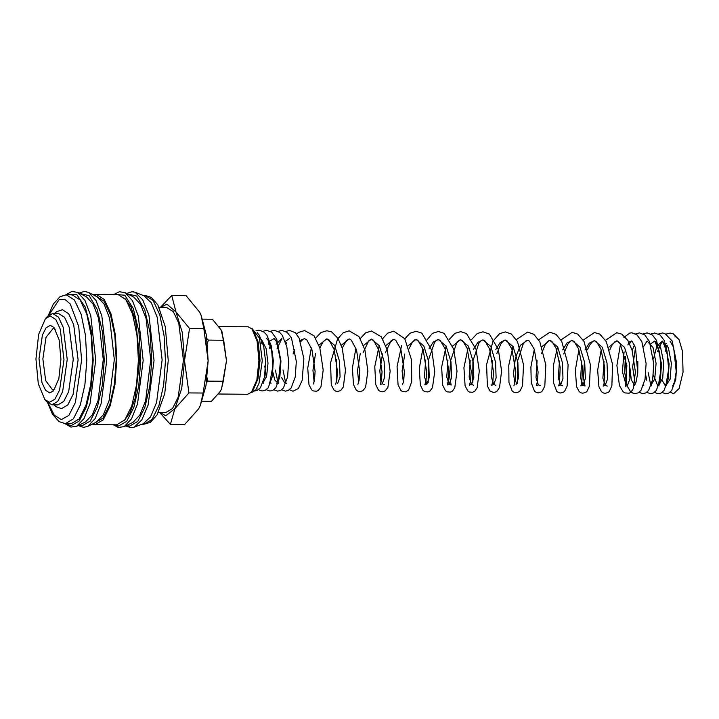 <?xml version="1.0" encoding="UTF-8"?>
<svg xmlns="http://www.w3.org/2000/svg" width="719" height="719" viewBox="0 0 719 719"><rect width="100%" height="100%" fill="white"/><g stroke="black" fill="none" stroke-linecap="round" stroke-linejoin="round"><path stroke-width="1.08" d="M670.252 392.08L673.541 393.841L679.122 388.557L683.05 372.074L682.547 351.312L679.015 339.539L675.06 336.294M133.366 291.842L135.172 292.318L142.757 299.787L148.932 315.129L154.073 360.596L148.15 405.067L141.823 419.941L134.237 427.131L132.422 427.58M93.29 294.772L96.247 294.251L104.291 299.508L111.014 313.826L115.4 335.045L116.784 359.949L114.959 384.791L110.214 405.786L103.239 419.788L95.115 424.659L92.392 424.093M96.022 294.251L117.844 294.404L125.879 299.661L132.602 313.978L136.987 335.198L138.372 360.102L136.556 384.935L131.802 405.938L124.836 419.932L116.703 424.812L95.115 424.659M95.753 296.021L104.048 301.144L110.591 315.066L114.86 335.71L116.208 359.94L114.438 384.099L109.809 404.527L103.033 418.143L94.872 422.88M47.643 402.703L52.523 414.216L59.039 421.64L65.375 423.689L73.374 418.907L80.249 405.165L84.95 384.521L86.783 360.093L85.444 335.369L81.121 314.275L74.461 300.039L66.265 294.799L72.251 294.844L80.195 300.039L86.837 314.194L91.178 335.162L92.544 359.779L90.747 384.323L86.046 405.085L79.162 418.916L71.127 423.734L65.141 423.689M45.441 318.607L47.571 316.234L52.703 313.484L58.491 317.169L63.2 327.199L67.244 359.5L62.643 391.603L57.763 401.409L51.903 404.815L46.969 401.993L44.875 399.602L38.305 383.757L35.95 359.042L38.655 334.353L45.441 318.607L50.438 316.009L55.776 319.506L60.225 329.041L64.018 359.698L59.587 390.031L54.941 399.198L49.53 402.263L44.875 399.602M57.906 404.86L63.757 401.454L68.638 391.648L73.239 359.545L69.195 327.235L64.494 317.214L58.536 313.529M159.528 412.373L170.376 424.426L174.915 408.644L188.872 392.934L184.495 360.677L181.772 388.485L174.915 408.644L165.756 415.762L159.78 412.373M160.508 307.435L166.925 304.128L175.93 311.974L182.356 332.672L184.495 360.677L189.546 328.484L175.93 311.974L171.733 295.527L160.301 307.435M251.974 328.484L259.46 338.11L262.291 360.785L259.065 383.317L255.64 390.201L251.533 392.592M248.073 326.768L251.956 328.853L257.096 341.255L258.939 360.587L256.827 379.902L251.515 392.223L247.606 394.255M166.52 307.48L173.36 311.713L178.77 323.235L183.417 360.345L178.123 397.23L172.515 408.491L165.972 412.418L158.468 412.364M54.842 389.15L52.568 389.851L45.621 380.639L42.897 358.925L45.998 337.337L53.098 328.457L55.255 329.194M49.629 392.907L45.459 390.165L41.972 382.697L38.997 358.691L42.466 334.946L46.106 327.774L50.339 325.365L53.988 327.46L59.129 339.862L60.971 359.212L58.859 378.536L53.548 390.866L49.629 392.907M54.572 313.493L56.621 311.687L62.499 309.745L68.62 313.763L73.724 324.7L78.074 359.868L73.059 394.47L67.784 405.022L61.466 408.689M251.956 328.853L253.358 330.452L258.238 342.226L259.99 360.596L257.977 378.94L252.935 390.651L251.515 392.223M206.551 382.346L207.926 381.124L207.135 377.915M207.467 343.43L208.357 340.114L206.946 338.766M202.641 319.182L212.339 319.254L221.012 329.76L223.681 340.222L226.467 360.749L223.25 381.232L221.497 389.078L220.365 391.271L211.476 401.274L202.066 401.211M221.955 331.729L226.467 360.749L221.542 388.979M208.357 340.114L223.681 340.222M207.926 381.124L223.25 381.232M171.733 295.527L185.996 295.626L199.621 312.136L201.068 315.12L203.81 328.583L208.186 360.839L203.135 393.032L200.385 405.363L198.606 408.814L184.639 424.525L170.376 424.426M201.113 315.237L206.47 335.405L208.186 360.839L206.038 385.573L200.457 405.201M189.546 328.484L203.81 328.583M188.872 392.934L203.135 393.032M77.625 292.345L86.352 296.776L93.137 304.182L98.62 318.373L103.257 359.509L98.045 400.573L92.365 414.683L85.48 421.999L76.699 426.304L84.006 418.575L90.055 403.665L95.699 360.192L90.819 315.731L84.932 300.362L77.625 292.345L71.837 291.447L65.842 294.808M88.662 292.426L97.389 296.857L104.165 304.254L109.656 318.445L114.285 359.581L109.081 400.654L103.401 414.764L96.517 422.071L87.727 426.376L95.043 418.647L101.091 403.745L106.736 360.264L101.855 315.803L95.969 300.434L88.662 292.426L84.527 291.375L79.099 293.091M124.845 298.385L130.912 306.959L135.72 321.114L139.72 359.761L135.19 398.344L130.184 412.436L123.992 420.921M125.124 292.678L133.86 297.109L140.636 304.514L146.119 318.697L150.756 359.833L145.553 400.905L139.863 415.016L132.988 422.323L124.198 426.637L131.505 418.907L137.554 403.997L143.198 360.516L138.327 316.054L132.431 300.686L125.124 292.678L119.345 291.779L114.195 294.377M135.172 292.318L144.186 295.842L151.332 302.843L157.164 317.223L162.126 359.913L156.571 402.541L150.541 416.831L143.297 423.743L134.237 427.131M261.572 339.485L266.156 348.661L267.98 363.158L266.596 376.513L263.001 382.787M260.871 343.844L261.644 342.352M266.542 338.406L268.007 339.961L271.728 350.728L272.869 366.214L270.002 381.897L269.149 383.191M266.291 377.601L264.799 366.07M268.385 344.239L269.31 342.406M270.38 340.788L274.191 338.424M274.155 338.415L276.788 342.028L280.509 360.659L278.621 379.533L276.824 383.245L277.759 382.993L274.856 380.117L272.896 372.271M276.06 344.293L281.866 338.487M284.805 382.921L281.632 377.709M285.299 341.471L289.523 338.532M293.064 353.982L294.493 349.632M300.2 340.429L304.541 338.631L306.851 339.943L311.92 349.578L315.147 371.462L314.464 380.297L313.331 384.072M314.131 381.861L312.918 370.33L315.578 353.38M318.948 345.129L326.839 338.793L334.703 345.372L339.494 361.154L340.051 376.9L337.669 383.407M336.42 382.023L336.465 359.365M341.246 345.282L349.137 338.946L349.964 339.152L351.339 340.159L356.516 349.892L359.734 371.768L359.051 380.603L357.927 384.386M358.718 382.175L357.514 370.644L360.174 353.685M363.544 345.435L371.426 339.098L379.29 345.677L384.09 361.459L384.647 377.214L382.265 383.721L384.297 384.584M381.016 382.328L379.812 370.797L382.472 353.838M385.842 345.596L393.724 339.251L395.747 340.294L400.798 349.263L404.33 371.579L403.674 380.746L402.523 384.701M403.314 382.481L402.11 370.95L404.77 354M408.14 345.749L416.022 339.413L423.886 345.992L428.686 361.774L429.243 377.52L426.861 384.027L424.516 376.855L425.657 359.985M428.937 348.931L433.269 342.028L438.32 339.566L446.184 346.145L450.984 361.927L451.541 377.673L449.159 384.18L446.805 377.008L447.955 360.138M452.727 346.055L460.618 339.719L468.482 346.297L473.282 362.079L473.839 377.834L471.448 384.341L469.103 377.16L470.253 360.291M473.524 349.245L477.856 342.343L482.907 339.871L490.771 346.45L495.58 362.232L496.128 377.987L493.746 384.494L491.401 377.313L492.551 360.453M495.822 349.398L500.154 342.496L505.205 340.033L513.069 346.603L517.869 362.394L518.426 378.14L516.044 384.647M514.804 383.263L513.564 373.431L515.298 358.457L520.34 345.336L527.503 340.186L528.348 340.402L529.436 341.139L534.271 349.344L538.109 372.02L537.488 381.51L536.293 385.645L538.342 384.8L535.997 377.628L537.138 360.758M541.919 346.675L549.792 340.339L557.665 346.918L562.465 362.7L563.022 378.455L560.64 384.962L558.295 377.781L559.436 360.911M562.716 349.865L567.048 342.963L572.09 340.491L579.963 347.07L584.763 362.852L585.32 378.607L582.938 385.114L580.593 377.933L581.734 361.064M585.014 350.018L589.346 343.116L594.388 340.653L602.261 347.223L607.061 363.014L607.618 378.76L605.227 385.267L602.89 378.086L604.032 361.217M608.804 347.142L616.686 340.806L624.55 347.376L629.359 363.158L629.916 378.904L627.543 385.42L625.449 386.292L626.869 365.504L619.994 343.26L617.531 341.022L615.275 341.336L612.085 345.075L609.757 349.973M626.087 384.746L622.402 371.732L624.11 351.843M628.846 342.172L632.037 341.174L635.497 347.735L637.744 373.089L636.054 382.131L634.284 385.735M634.598 385.357L631.327 379.785L629.925 367.948M632.172 350.504L634.446 344.94M637.789 372.514L637.87 361.28M643.595 346.549L647.118 341.004L653.077 347.583L656.052 363.347L654.775 379.084L650.569 385.582M646.767 380.252L645.698 374.86M650.434 344.015L654.712 341.067L660.599 347.259L663.664 362.331L662.729 377.96L658.82 385.537M657.615 385.51L653.373 374.914M653.472 358.97L656.914 346.136L662.388 341.121L668.418 347.69L671.393 363.454L670.117 379.192L665.911 385.69L666.531 385.573M665.282 385.564L662.109 380.36M660.806 372.667L660.878 361.441M664.203 346.998L666.198 343.538M127.488 293.873L136.709 296.003L144.717 309.79L150.055 332.708L151.736 360.561L149.831 385.932L144.914 407.305L137.751 421.433L129.42 426.16L126.58 425.468M115.328 294.386L124.854 295.221L133.249 308.568L138.902 331.827L140.708 360.489L138.794 385.86L133.878 407.233L126.715 421.361L118.383 426.088L114.42 424.794M79.989 293.55L89.201 295.671L97.209 309.458L102.547 332.376L104.237 360.237L102.323 385.6L97.416 406.981L90.243 421.1L81.921 425.828L79.072 425.136M66.723 294.808L76.529 294.296L85.318 307.148L91.286 330.713L93.2 360.156L91.286 385.528L86.379 406.9L79.207 421.028L70.884 425.756L65.824 423.698M165.478 360.632L163.644 385.069L158.935 405.714L152.069 419.456L144.061 424.237L150.361 422.314L157.11 414.827L164.723 393.67L168.21 360.623L165.298 326.705L157.803 304.82L151.287 297.405L144.959 295.347L153.156 300.578L159.807 314.823L164.139 335.917L165.478 360.632M48.883 314.985L59.111 299.661L64.818 299.311L70.291 304.02L78.73 326.633L81.624 360.012L75.423 402.469L68.916 415.303L61.349 419.599L54.285 415.223L48.263 403.269M666.261 334.047L670.108 333.077L673.2 333.733L679.015 339.539M662.028 392.466L665.848 393.787L668.688 393.122L671.636 390.597L675.743 379.515L676.768 363.706L672.148 341.022L664.769 333.4L662.433 333.023L658.595 333.993M654.353 392.412L658.182 393.733L661.022 393.068L663.97 390.543L668.05 379.596L669.11 363.985L664.329 340.671L660.141 335.036L654.766 332.969L650.929 333.94M646.687 392.358L650.506 393.679L653.346 393.014L656.294 390.489L660.375 379.533L661.435 363.904L656.555 340.42L652.412 334.937L647.091 332.915L643.253 333.886M639.011 392.304L642.84 393.626L645.779 392.916L648.628 390.435L652.708 379.497L653.769 363.895L649.437 341.534L644.772 334.91L639.425 332.861L635.003 334.164M625.323 356.229L624.73 372.613L627.256 386.103L630.392 391.433L632.819 393.095L635.165 393.572L638.014 392.907L640.953 390.381L645.06 379.317L646.093 363.544L641.887 341.732L636.728 334.569L631.749 332.807L629.718 333.068L623.93 337.364M620.524 343.997L616.92 365.45L619.374 385.483L623.121 391.756L625.036 392.978L629.233 393.23L631.012 392.161L633.277 388.7L635.38 371.957L632.082 350.225L627.894 340.491L621.836 334.137L616.74 332.708L605.542 340.249M601.201 349.91L597.642 370.168L598.882 386.768L601.408 391.702L603.223 392.96L605.173 393.365L608.157 392.43L609.335 391.37L611.851 385.788L612.615 364.425L606.333 341.615L599.727 334.092L594.442 332.555L583.253 340.096M578.903 349.758L575.344 370.015L576.584 386.606L579.11 391.549L580.925 392.808L582.875 393.212L585.859 392.277L587.037 391.217L589.4 386.22L590.371 364.758L584.044 341.462L577.609 334.047L572.144 332.394L560.955 339.943M557.593 346.783L553.369 365.576L553.531 382.85L556.812 391.397L558.627 392.646L560.577 393.059L563.57 392.116L564.819 390.965L567.111 386.067L568.073 364.605L561.746 341.318L556.03 334.38L549.846 332.241L538.657 339.79M534.307 349.443L530.928 366.987L531.233 382.679L534.514 391.244L536.329 392.493L538.288 392.898L541.272 391.963L542.53 390.812L544.813 385.914L545.82 364.848L539.762 341.75L533.741 334.227L527.548 332.088L516.359 339.629M512.998 346.477L508.782 365.252L508.935 382.517L512.216 391.082L514.031 392.34L515.99 392.745L518.974 391.81L520.232 390.651L522.515 385.761L523.522 364.695L517.464 341.588L511.263 333.949L505.25 331.935L499.498 333.688L493.099 341.103L486.538 364.596L487.392 385.977L489.918 390.929L493.692 392.592L496.676 391.657L499.57 387.577L501.601 370.986L498.375 349.524L489.333 334.056L482.961 331.774L477.2 333.535L471.763 339.323M468.411 346.163L463.953 367.688L465.094 385.815L467.781 390.929L469.435 392.026L472.626 392.295L474.926 391.073L477.164 387.703L479.303 371.085L476.077 349.371L466.496 333.517L460.663 331.621L454.911 333.373L449.465 339.17M446.113 346.01L441.691 367.032L442.634 385.06L445.403 390.696L447.137 391.873L450.328 392.134L452.395 391.118L454.759 387.802L457.014 371.166L453.788 349.236L444.198 333.364L438.365 331.468L432.434 333.337L426.07 340.878M422.826 348.67L419.285 368.443L420.336 384.908L422.952 390.381L424.848 391.72L428.03 391.981L429.944 391.082L432.461 387.649L434.725 371.696L431.876 350.423L421.891 333.194L416.067 331.315L409.956 333.301L404.869 338.856M401.517 345.704L397.095 366.735L398.047 384.764L400.887 390.462L402.55 391.558L405.732 391.828L408.662 389.977L411.726 381.717L411.565 359.958L404.806 338.739L393.769 331.153L387.658 333.149L382.58 338.703M379.219 345.542L374.797 366.591L375.749 384.62L378.598 390.309L380.252 391.406L382.202 391.819L385.186 390.875L387.874 387.334L390.129 371.31L387.244 349.964L381.268 336.78L371.471 331.001L365.54 332.87L360.282 338.55M355.932 348.203L352.4 367.993L353.451 384.467L356.3 390.156L357.954 391.253L359.913 391.657L362.888 390.723L365.576 387.182L367.831 371.13L364.928 349.758L358.961 336.609L349.182 330.848L343.251 332.717L337.606 339L330.533 362.807L331.315 384.908L334.002 389.995L335.665 391.1L337.615 391.504L340.599 390.57L343.278 387.029L345.524 370.24L342.208 348.158L337.903 338.263L331.63 331.935L326.884 330.695L320.953 332.564L315.686 338.236M311.336 347.897L307.777 368.164L309.017 384.755L311.704 389.842L313.367 390.947L316.549 391.208L318.301 390.417L320.98 386.876L323.226 370.06L319.901 347.96L313.996 335.818L304.586 330.533L298.655 332.403L296.596 334.074M289.424 389.716L293.019 391.199L298.349 388.557L302.151 380.468L303.84 358.691L299.14 338.029L295.114 332.591L289.631 330.434L285.785 331.396M281.551 389.824L285.371 391.145L288.211 390.48L291.159 387.945L295.239 376.99L296.3 361.36L291.447 337.939L287.285 332.412L281.956 330.381L278.118 331.342M273.876 389.77L277.705 391.091L280.644 390.372L283.493 387.901L287.564 376.963L288.634 361.36L286.8 346.63L282.306 335.351L279.628 332.367L274.281 330.327L270.452 331.288M266.21 389.716L270.029 391.037L272.977 390.318L275.817 387.847L279.916 376.783L280.949 361.001L276.734 339.161L271.728 332.133L266.614 330.273L262.192 331.576M257.753 388.997L260.017 390.507L262.354 390.983L265.203 390.318L268.142 387.793L272.276 376.576L273.274 360.587L271.315 345.947L266.704 334.874L263.388 331.603L258.939 330.219L255.946 330.794M255.002 390.92L257.528 390.264L260.476 387.739L264.556 376.783L265.617 361.136L263.738 346.261L259.128 334.955L257.24 332.753M262.938 382.957L263.352 383.146L263.019 382.733M270.614 383.011L271.027 383.209L270.695 382.787M269.337 348.733L270.353 345.183M277.759 382.993L278.693 383.254L277.813 381.843L275.377 369.997M277.004 348.787L281.911 338.478M286.36 383.308L286.054 382.93M285.443 381.798L283.043 370.051M286.135 344.068L286.773 342.523M300.686 341.723L303.139 339.152L304.541 338.631M319.901 347.951L323.173 341.624L326.839 338.793L329.149 340.105L334.218 349.74L337.445 371.615L336.762 380.45L335.629 384.234M342.199 348.113L346.207 340.851L349.137 338.946M363.05 352.643L368.757 340.716L371.426 339.098L373.538 340.222L378.814 350.036L382.032 371.921L381.349 380.764L380.216 384.557L382.265 383.721M385.348 352.795L391.181 340.743L393.724 339.251M409.084 348.571L412.347 342.253L414.602 339.934L416.022 339.413L417.955 340.366L423.087 349.416L426.628 371.732L425.972 380.899L424.803 384.863L426.861 384.027M428.12 382.652L428.29 360.614L434.474 342.648L436.9 340.096L438.32 339.566L440.163 340.447L445.088 348.733L448.917 371.408L448.297 380.899L447.101 385.024L449.159 384.18L451.19 385.051L449.654 377.008L450.579 360.794L456.772 342.81L459.117 340.303L460.618 339.719L462.461 340.599L467.089 348.122L471.206 371.112L470.621 380.908L469.399 385.177L471.448 384.341L473.488 385.204M472.716 382.966L472.877 360.974L478.881 343.224L481.487 340.402L482.907 339.871L484.759 340.752L489.675 349.039L493.513 371.714L492.892 381.205L491.697 385.33L493.746 384.494L495.786 385.357M496.829 353.568L500.999 343.664L503.785 340.563L505.205 340.033L507.138 340.986L511.973 349.191L515.811 371.867L515.19 381.358L513.995 385.492M517.312 383.272L517.482 361.199L523.297 343.808L526.083 340.716L527.503 340.186M538.342 384.8L540.373 385.663M541.425 353.874L545.397 344.275L548.381 340.869L549.792 340.339L551.824 341.372L556.281 348.742L560.2 367.436L559.445 383.344L558.591 385.797L560.64 384.962L562.671 385.824M563.723 354.036L567.695 344.428L570.679 341.022L572.09 340.491L574.121 341.534L578.579 348.895L582.498 367.598L581.743 383.515L580.889 385.95L582.938 385.114L584.969 385.977L583.433 377.888L584.475 361.091M587.459 349.82L589.787 344.922L592.977 341.183L594.388 340.653L596.509 341.768L600.868 349.048L604.787 367.76L604.041 383.676L603.187 386.112L605.227 385.267L607.267 386.13M626.716 381.861L625.629 357.604M629.556 343.583L631.704 340.932M635.236 384.234L632.666 367.041L635.488 347.717M643.829 385.797L643.496 385.384M651.09 385.663L651.504 385.851L651.189 385.465M650.578 384.341L648.179 372.586M654.685 341.112L659.584 351.951L661.013 369.108L658.766 383.146L657.31 385.887M659.17 385.896L658.865 385.519M657.481 351.438L662.307 341.112L666.962 350.755L668.688 369.099L666.18 383.856L664.976 385.941M665.156 351.492L667.25 345.174M670.054 341.174L673.613 347.286L676.246 371.498L674.584 381.816L672.642 385.986M134.759 292.166L132.026 291.707L126.598 293.424M76.699 426.304L70.893 427.122L64.953 423.68M87.727 426.376L83.584 427.374L78.182 425.576M124.198 426.637L118.401 427.454L113.287 424.785M133.815 427.275L131.083 427.697L125.681 425.909M142.901 295.338L144.959 295.347M52.703 313.484L58.697 313.529M251.614 328.475L252.09 328.484M218.989 326.57L248.199 326.768M159.205 307.426L166.709 307.48M61.636 408.698L56.001 406.711L53.943 404.833M628.999 342.037L627.876 344.967M218.486 394.057L247.722 394.255M251.165 392.592L251.641 392.601M52.065 404.824L58.068 404.86M66.265 294.799L59.974 296.722L53.278 304.11L48.245 315.542M142.002 424.219L144.061 424.237"/></g></svg>
